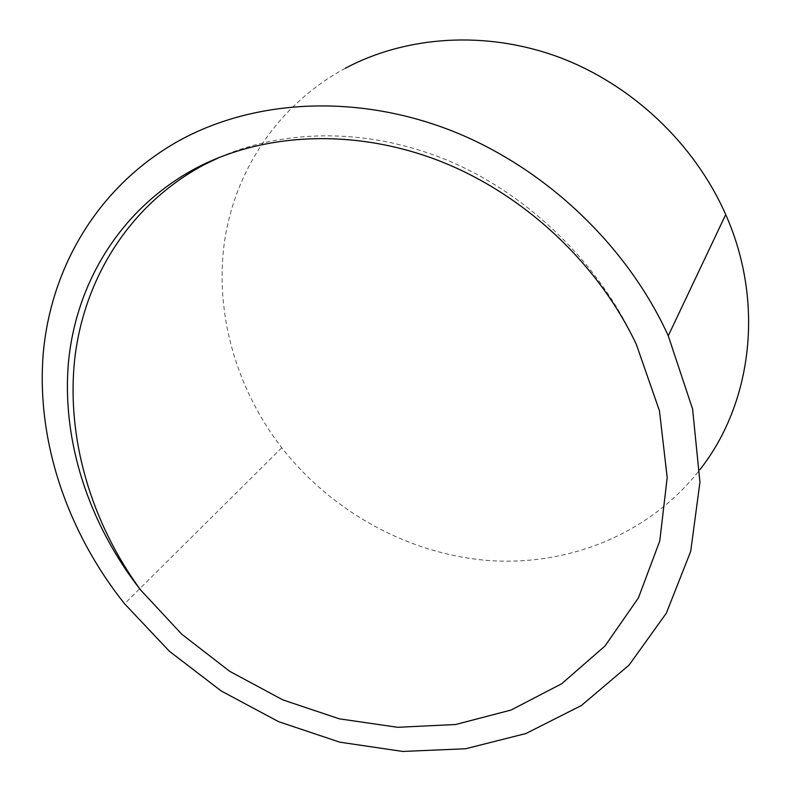 <?xml version="1.0" encoding="UTF-8"?>
<svg xmlns="http://www.w3.org/2000/svg" width="791" height="791" viewBox="0 0 791 791"><rect width="100%" height="100%" fill="white"/><g stroke="black" fill="none" stroke-linecap="round" stroke-linejoin="round"><path stroke-width="0.59" stroke-dasharray="3.96 2.97" d="M345.311 68.253C277.503 104.877 234.363 171.489 224.298 243.074C214.717 314.937 236.895 389.617 281.734 447.755C331.666 511.53 408.018 553.967 488.017 560.463C567.829 566.415 649.193 534.637 699.877 469.725M220.116 157.063C287.212 127.875 372.67 128.033 451.987 162.244C531.117 196.781 600.023 264.669 636.31 344.312M281.734 447.755L124.582 603.8"/><path stroke-width="1.19" d="M196.148 168.078C263.541 132.74 353.607 127.994 438.501 160.543C523.227 193.399 597.769 262.741 636.31 344.312L659.467 410.826L667.189 477.576L659.773 540.955L638.406 597.917L604.947 646.059L561.689 683.75L511.095 710.031L455.626 724.507L397.655 727.295L339.379 718.841L282.802 699.877L229.736 671.332L181.831 634.283L140.6 589.967C88.918 523.909 61.233 440.725 68.59 361.012C76.539 281.645 121.349 207.944 196.148 168.078M181.001 139.621C98.826 184.639 50.782 266.696 43.189 353.953C36.257 441.605 67.571 532.195 124.582 603.8L169.422 651.3L221.282 691.008L278.63 721.679L339.754 742.156L402.787 751.45L465.642 748.751L526.015 733.504L581.385 705.523L629.072 665.093L666.368 613.134L690.701 551.347L699.936 482.213L692.6 409.046L668.257 335.799C626.709 244.627 544 166.604 449.684 129.991C355.169 93.694 255.058 99.715 181.001 139.621M699.877 469.725C751.677 404.003 765.204 303.437 725.713 214.588C694.547 143.705 631.92 84.508 558.95 57.199C485.832 30.187 406.436 35.753 345.311 68.253M140.6 589.967C90.955 522.03 65.801 437.512 74.918 357.354C84.607 277.542 130.11 204.207 204.098 164.746L220.116 157.063M725.713 214.588L668.257 335.799"/></g></svg>
